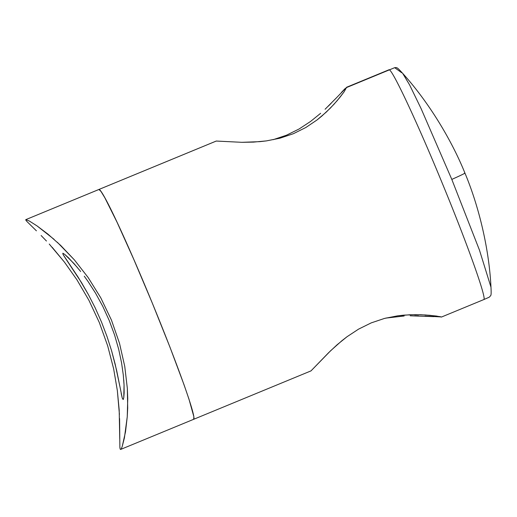 <?xml version="1.0" encoding="UTF-8"?>
<svg xmlns="http://www.w3.org/2000/svg" width="517" height="517" viewBox="0 0 517 517"><rect width="100%" height="100%" fill="white"/><g stroke="black" fill="none" stroke-linecap="round" stroke-linejoin="round"><path stroke-width="0.78" d="M335.475 98.837L346.687 87.224L388.939 69.789C391.511 67.514 417.103 121.967 442.332 183.393C467.723 244.787 487.537 300.5 483.666 299.627C487.537 300.5 467.723 244.787 442.332 183.393C417.103 121.967 391.511 67.514 388.939 69.789L346.784 87.457L394.697 67.675L401.664 72.716M402.678 73.362L409.593 84.898L421.084 108.576L451.806 179.412C462.153 174.785 466.373 172.678 464.479 173.079M216.274 141.044L241.885 142.317L253.543 142.104L266.423 140.895L279.949 138.201L293.339 133.722L305.89 127.479L316.979 120.002L326.292 112.086L333.956 104.311L339.889 97.383L344.063 91.884L346.687 87.224L344.063 91.884L337.129 100.718L330.35 108.124L321.852 116.06L316.979 120.002L305.89 127.479L293.339 133.722L279.949 138.201L266.423 140.895L259.883 141.652L241.885 142.317L216.229 141.057L98.85 189.493A124.3 6.075 67.6 0 1 98.902 189.48L216.274 141.044L98.902 189.48A124.3 6.075 67.6 0 1 152.088 302.581A124.3 6.075 67.6 0 1 193.681 419.3A124.3 6.075 67.6 0 1 193.629 419.313L193.901 416.851L193.629 419.313M441.35 316.934L425.052 316.081M440.497 316.714L429.75 315.292L420.715 314.73L409.891 314.756L397.644 315.829L384.506 318.427L371.232 322.879L358.546 329.148L347.049 336.716L337.097 344.768L328.592 352.73L311.008 370.876L330.57 350.797L341.892 340.716L347.049 336.716L358.546 329.148L371.232 322.879L384.506 318.427L397.644 315.829L403.893 315.131L415.506 314.646L425.497 314.963L436.464 316.049L441.421 317.063L483.666 299.627M404.145 315.997L385.695 318.123M418.55 315.835L414.692 315.777M328.308 106.153L331.119 103.348M310.627 121.405L320.656 113.281L310.627 121.405L299.11 128.979L286.424 135.234L273.144 139.687L286.424 135.234M341.407 92.459L345.013 88.646M325.09 109.249L336.095 98.178M391.382 317.192L385.663 318.129M433.795 316.63L410.181 315.797M451.806 179.412L479.466 250.138L490.976 287.187L479.472 250.15L451.806 179.412L421.077 108.564L409.587 84.885L402.788 73.485C429.097 102.599 451.813 140.579 464.925 173.059A353.13 3.083 157.6 0 1 451.806 179.412M311.066 370.857L193.681 419.3A124.3 6.075 -112.4 0 0 152.088 302.581A124.3 6.075 -112.4 0 0 98.902 189.48L100.983 191.432L104.815 197.727L117.036 222.207L133.709 259.204L152.295 303.085L169.964 347.159L184.02 384.726L188.996 399.221L193.901 416.851L188.996 399.221L184.02 384.726L169.964 347.159L152.295 303.085L133.709 259.204L117.036 222.207L104.815 197.727L100.983 191.432L98.902 189.48A124.3 6.075 -112.4 0 0 98.85 189.493L25.85 219.622L98.902 189.48L25.895 219.602L29.443 221.089L37.069 225.929L54.085 239.339M123.453 399.059L123.104 399.525L122.258 398.058L116.622 370.353L111.62 350.875L107.071 336.664L101.526 322.097L95.238 307.958L88.452 294.677L78.338 277.493L63.145 254.648L63.119 253.317M124.145 392.83L123.763 397.728L124.061 385.068L124.145 392.83M123.75 379.956L124.061 385.068L123.285 374.954L121.566 362.85L123.285 374.954M118.703 349.337L121.566 362.85L118.703 349.337L114.587 335.016L118.703 349.337M109.19 320.404L114.587 335.016L109.19 320.404L102.754 306.303L109.19 320.404M95.535 293.133L102.754 306.303L95.535 293.133L88.013 281.435L95.535 293.133M84.271 276.214L88.013 281.435L84.271 276.214M80.658 271.503L73.97 263.547L64.651 254.319L68.496 257.789L77.408 267.515M36.41 230.828L27.007 221.58C25.869 220.339 25.501 219.68 25.895 219.602L29.443 221.089L37.069 225.929L47.887 234.085L60.651 245.394L74.429 259.928L88.129 277.506L100.737 297.74L111.446 320.081L119.524 343.359L124.759 366.437L127.331 388.332L127.751 398.497L127.247 416.812L125.508 431.837L122.251 446.326C121.573 448.329 121.03 449.363 120.629 449.441C120.241 449.538 119.983 448.685 119.86 446.875L119.589 418.583M46.446 241.025L41.134 235.526M119.421 414.388L117.34 390.542L113.656 368.892L107.678 345.834L99.309 322.505L88.898 300.267L76.943 279.82L64.444 262.119L49.257 244.056M193.681 419.3L120.629 449.441C120.235 449.531 119.976 448.672 119.86 446.875M57.329 242.266L74.429 259.928L88.129 277.506L100.737 297.74L111.446 320.081L119.524 343.359L124.759 366.437L127.331 388.332L127.699 407.997L127.247 416.812L124.416 437.854L122.251 446.326C121.579 448.317 121.036 449.357 120.629 449.441M62.79 253.272L63.145 254.648L65.543 258.429L81.628 282.799L88.452 294.677L95.238 307.958L101.526 322.097L107.071 336.664L111.62 350.875L115.188 364.22L119.789 385.986M27.007 221.58C25.869 220.345 25.501 219.686 25.895 219.602M119.75 438.92L119.188 410L117.34 390.542L113.656 368.892L107.678 345.834L99.309 322.505L88.898 300.267L76.943 279.82L64.444 262.119L52.159 247.268M64.651 254.319L62.822 253.265M123.104 399.525L123.763 397.728M121.198 393.463L122.258 398.058M483.718 299.608C490.607 296.558 488.882 297.637 490.711 295.543C491.182 295.201 491.266 292.422 490.976 287.193C489.095 248.115 478.522 205.398 464.925 173.059M394.697 67.675C397.224 67.449 397.043 67.236 402.788 73.485"/></g></svg>
